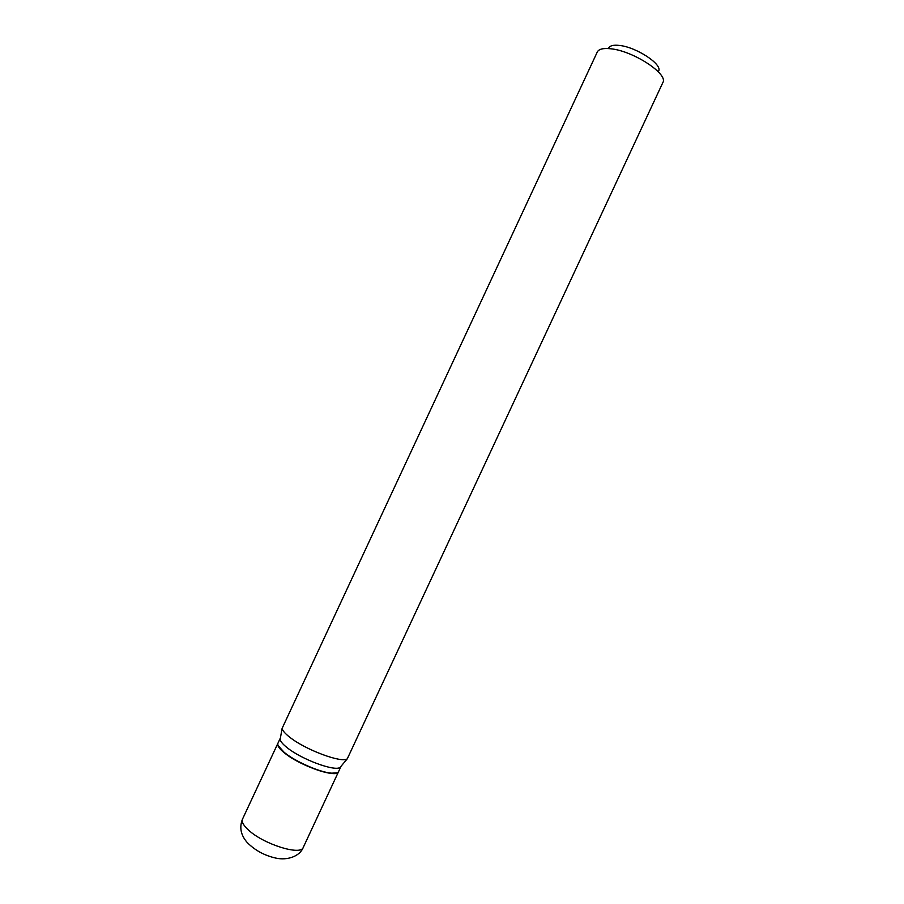 <?xml version="1.0" encoding="UTF-8"?>
<svg xmlns="http://www.w3.org/2000/svg" width="904" height="904" viewBox="0 0 904 904"><rect width="100%" height="100%" fill="white"/><g stroke="black" fill="none" stroke-linecap="round" stroke-linejoin="round"><path stroke-width="1.36" d="M277.856 743.393C277.008 745.517 279.246 748.727 284.59 753.032C300.207 765.97 337.068 778.559 338.537 771.7L303.247 847.443C301.021 855.918 263.685 844.302 248.611 830.154C243.447 825.454 241.413 821.781 242.509 819.126L277.856 743.393M280.421 737.924L277.98 743.133C277.279 744.738 278.511 747.066 281.664 750.128L284.715 752.772C295.71 761.699 319.304 772.072 330.932 773.101C335.305 773.553 337.881 772.988 338.661 771.428L341.079 766.208M280.319 738.105L280.161 739.393C280.5 741.495 282.816 744.241 287.099 747.642C301.495 759.416 335.09 771.813 340.119 767.36L341 766.4M278.127 745.574L284.794 753.077C295.687 761.936 319.078 772.208 330.604 773.236L336.695 772.886M608.799 47.878C610.053 45.618 613.534 44.793 619.229 45.415C636.19 46.963 662.79 64.478 658.609 71.111M597.284 52.003L597.295 51.969C598.866 49.019 603.386 47.957 610.878 48.793C633.229 50.895 668.553 74.094 662.869 82.535L347.305 758.772C342.017 763.451 305.428 749.845 289.698 737.189C285.02 733.528 282.489 730.59 282.116 728.375L597.284 52.003M303.247 847.443C299.925 856.19 287.483 860.744 275.743 858.077C264.476 855.523 254.984 850.359 247.255 842.562C240.78 835.183 239.198 827.363 242.509 819.126M280.161 739.393L282.116 728.375M340.119 767.36L347.305 758.772"/></g></svg>
